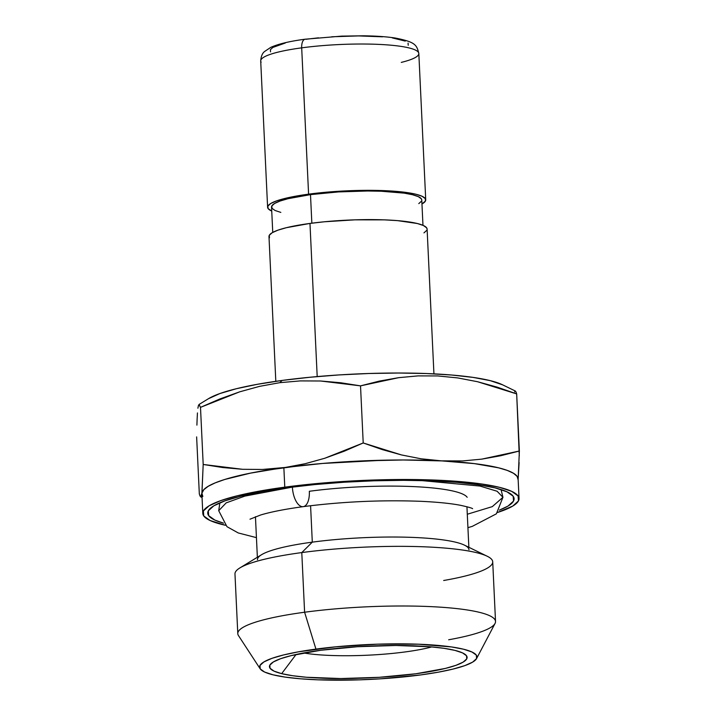 <?xml version="1.0" encoding="UTF-8"?>
<svg xmlns="http://www.w3.org/2000/svg" width="716" height="716" viewBox="0 0 716 716"><rect width="100%" height="100%" fill="white"/><g stroke="black" fill="none" stroke-linecap="round" stroke-linejoin="round"><path stroke-width="1.07" d="M519.046 498.488L518.124 478.977A158.299 25.409 177.3 0 0 441.951 460.916A158.299 25.409 177.3 0 0 283.858 467.646L284.78 487.157A158.299 25.409 -2.7 0 1 519.046 498.488A158.299 25.409 -2.7 0 1 497.62 512.45L512.763 506.069L518.456 500.905L518.098 495.937L511.698 491.355L499.508 487.327L481.993 484.025L459.815 481.555L433.851 480.024L405.077 479.496L374.602 479.98L343.608 481.465L313.277 483.882L284.78 487.157L259.201 491.149L237.542 495.705L220.618 500.663L209.09 505.818L203.389 510.982L203.747 515.95L210.146 520.532L225.442 525.284A158.299 25.409 -2.7 0 1 202.798 513.399A158.299 25.409 -2.7 0 1 284.78 487.157L283.858 467.646L262.477 469.454L242.527 469.293L222.694 467.53L203.192 464.46L201.948 492.877A158.308 25.409 -2.7 0 1 282.31 467.852L249.938 473.231L224.761 479.469L250.582 473.106L266.424 470.233L302.6 465.373L322.325 463.467L383.955 460.2L404.155 459.985L441.951 460.916L420.972 458.777L401.434 454.929L382.192 449.567L363.209 442.962L344.154 451.241L324.706 458.276L305.114 463.726L285.407 467.441A158.308 25.409 -2.7 0 1 440.438 460.844L403.305 459.985L363.352 460.853L323.176 463.395L283.858 467.646A158.299 25.409 177.3 0 0 201.912 493.163L203.702 489.762L208.168 486.307L215.23 482.861L224.77 479.469L215.4 482.79L208.41 486.164L203.899 489.547L201.912 493.163A158.299 25.409 177.3 0 0 201.885 493.897L202.798 513.399M223.508 523.145A153.349 24.613 -2.7 0 1 209.591 509.076A153.349 24.613 -2.7 0 1 287.161 487.739A153.349 24.613 -2.7 0 1 511.877 494.819A153.349 24.613 -2.7 0 1 499.347 510.132L508.011 506.069L513.533 501.066L513.184 496.251L506.991 491.811L495.177 487.909L478.207 484.705L456.727 482.315L431.569 480.839L403.699 480.32L374.173 480.794L344.145 482.226L314.763 484.571L287.161 487.739L262.387 491.606L241.399 496.027L225.003 500.824L213.833 505.827L208.311 510.821L208.66 515.636L214.863 520.076L223.508 523.145M515.932 391.768L516.675 393.907L515.932 391.768M497.173 387.141L516.675 393.907L477.536 381.726L497.173 387.141M457.739 377.923L477.536 381.726L457.739 377.923L437.789 375.936L457.739 377.923M418.046 375.891L437.789 375.936L418.046 375.891L398.606 377.681L418.046 375.891M379.444 381.082L398.606 377.681L360.524 385.861L379.444 381.082M340.709 382.756L360.524 385.861L320.634 381.002L340.709 382.756M300.264 380.903L320.634 381.002L300.264 380.903L279.849 382.666L300.264 380.903M515.395 391.061L502.516 384.787A153.349 24.613 177.3 0 0 282.095 380.438L279.849 382.666L282.095 380.438L309.706 377.278L339.089 374.924L369.116 373.492L398.633 373.027L426.512 373.537L451.671 375.023L473.151 377.413L490.12 380.617L502.578 384.823M433.932 373.859L427.103 229.093A79.145 12.7 177.3 0 0 309.974 223.428L317.197 376.58L309.974 223.428L324.223 221.79L354.885 219.839L384.51 219.866L397.487 220.626L417.339 223.517L423.433 225.522L426.629 227.813L427.103 229.156M422.968 225.316L421.769 200.015A75.189 12.065 177.3 0 0 310.493 194.627L311.845 223.177L310.493 194.627L338.435 191.924L367.639 190.993L381.306 191.244L404.173 193.141L412.488 194.716L418.278 196.623L421.321 198.806L421.778 200.068M308.587 194.161A79.145 12.7 -2.7 0 1 425.725 199.827A79.145 12.7 -2.7 0 1 421.957 203.979L425.429 201.035L425.25 198.556L422.055 196.265L415.951 194.251L407.198 192.595L396.109 191.36L368.74 190.331L353.507 190.572L322.844 192.523L308.587 194.161L301.687 47.847L308.587 194.161L284.968 198.439L276.51 200.919L270.746 203.496L267.9 206.074L268.079 208.562L271.74 211.059A79.145 12.7 -2.7 0 1 267.605 207.282A79.145 12.7 -2.7 0 1 308.587 194.161M425.725 199.827L418.824 53.512A79.145 12.7 177.3 0 0 301.687 47.847A79.145 12.7 -2.7 0 1 418.386 52.286A79.145 12.7 -2.7 0 1 401.282 62.399M305.07 39.219A9.89 4.636 82.4 0 0 301.687 47.847A9.89 4.636 -97.6 0 1 305.07 39.219A9.89 4.636 -97.6 0 1 305.992 39.264L318.459 37.832M331.732 36.776L358.618 35.916L382.568 36.811M392.27 37.894L405.265 41.098M408.066 43.103L408.227 45.278M270.541 51.865L270.38 49.69L272.877 47.426L285.326 43.005M261.143 62.194A79.145 12.7 -2.7 0 1 301.687 47.847A79.145 12.7 177.3 0 0 260.705 60.967C261.027 56.43 262.307 53.279 264.553 51.525L270.764 47.363C278.452 43.918 289.899 41.197 305.132 39.21L341.702 36.122L363.209 35.8C375.739 35.952 386.389 36.686 395.151 38.011C415.566 42.02 416.73 44.947 418.824 53.512M421.491 201.16L418.788 203.613M280.833 212.401L275.042 210.486L272.008 208.311L271.838 205.948L274.541 203.496L280.019 201.044L288.056 198.69L310.493 194.627A75.189 12.065 177.3 0 0 271.552 207.094L272.751 232.396M426.808 230.301L423.962 232.879M269.458 237.819L269.279 235.34L272.125 232.754L277.889 230.176L286.355 227.697L309.974 223.428A79.145 12.7 177.3 0 0 268.983 236.549L275.812 381.315M208.535 398.669L219.946 393.531L236.334 388.725L257.321 384.313L282.095 380.438A153.349 24.613 177.3 0 0 208.553 398.651L198.932 404.522L200.498 407.359L219.946 398.928L239.717 391.822L259.675 386.336L279.849 382.666M198.439 405.408L197.902 408.218L198.439 405.408M197.455 412.935L197.106 419.424L197.455 412.935M197.106 419.424L196.9 425.134M519.109 462.518L518.133 479.425L519.368 451.008L500.708 455.734L481.805 459.126L462.733 460.934L443.464 460.997A158.308 25.409 -2.7 0 1 518.142 479.264M518.133 479.425L517.042 476.221L513.372 473.195L507.188 470.376L498.596 467.825L474.771 463.664L441.951 460.916L474.162 463.592L498.587 467.825L507.34 470.43L513.578 473.321L517.176 476.426L518.098 479.711M202.825 496.439L201.912 493.163L200.605 496.841L202.055 497.548M200.05 496.098L199.325 493.995L200.05 496.098M201.894 494.174A158.308 25.409 -2.7 0 1 201.876 493.449L203.192 464.46L200.498 407.359L199.057 404.477M196.631 436.894L199.325 493.995L196.631 436.894M200.731 496.877L201.876 493.449M259.675 386.336L239.717 391.822L200.498 407.359L203.192 464.46L242.527 469.293L262.477 469.454L285.407 467.441L305.114 463.726L324.706 458.276L363.209 442.962L360.524 385.861L363.209 442.962L401.434 454.929L420.972 458.777L440.438 460.844L462.733 460.934L481.805 459.126L519.368 451.008L516.675 393.907L519.279 455.788M514.625 391.938L515.243 391.034M303.647 652.965A79.145 12.7 177.3 0 0 431.784 646.915A79.145 12.7 -2.7 0 1 303.647 652.965M281.665 673.649L296.066 654.487L281.665 673.649L274.049 671.134L270.048 668.27L269.825 665.164L273.387 661.942L280.591 658.711L291.17 655.614L320.696 650.271L357.463 646.718L395.876 645.483L430.092 646.772L443.947 648.311L454.902 650.379A98.933 15.877 -2.7 0 1 465.668 654.836A98.933 15.877 -2.7 0 1 400.933 675.519A98.933 15.877 -2.7 0 1 281.665 673.649A98.933 15.877 -2.7 0 1 270.648 664.036A98.933 15.877 -2.7 0 1 351.243 647.139A98.933 15.877 -2.7 0 1 454.902 650.379L462.518 652.894L466.519 655.767L466.743 658.872L463.18 662.094L455.976 665.316L445.397 668.413L415.871 673.765L379.104 677.318L340.691 678.544L306.475 677.255L292.62 675.716L281.665 673.649M476.588 658.55L476.337 655.14L471.942 651.99L463.556 649.215L451.519 646.942L418.421 644.203L377.69 644.167L335.527 646.852L298.348 651.846L283.455 654.979L271.82 658.38L263.9 661.933L259.98 665.477L260.23 668.896L264.625 672.047L273.011 674.812L285.049 677.085L300.29 678.786L318.146 679.833L358.877 679.869L380.187 678.849L420.632 674.937L438.219 672.19L453.112 669.057L464.747 665.647L472.667 662.103L476.588 658.55L495.051 623.439A129.014 20.701 177.3 0 0 437.002 606.953A129.014 20.701 177.3 0 0 304.604 612.234L315.935 649.099A108.832 17.461 -2.7 0 1 427.622 644.642A108.832 17.461 -2.7 0 1 476.588 658.55A108.832 17.461 -2.7 0 1 420.632 674.937A108.832 17.461 -2.7 0 1 260.132 668.762A108.832 17.461 -2.7 0 1 315.935 649.099L304.604 612.234A129.014 20.701 -2.7 0 1 495.526 621.47A129.014 20.701 -2.7 0 1 448.663 639.773M495.526 621.47L492.715 561.818A129.014 20.701 177.3 0 0 301.785 552.582L304.604 612.234L301.785 552.582A129.014 20.701 -2.7 0 1 487.22 556.243A129.014 20.701 -2.7 0 1 443.678 580.497M487.22 556.243L464.46 545.153A105.861 16.987 177.3 0 0 312.301 542.146L301.785 552.582L312.301 542.146A105.861 16.987 -2.7 0 1 468.971 549.727M310.583 505.711L312.301 542.146L310.583 505.711M257.483 559.706A105.861 16.987 -2.7 0 1 312.301 542.146A105.861 16.987 177.3 0 0 261.537 554.721L239.914 567.904A129.014 20.701 -2.7 0 1 301.785 552.582A129.014 20.701 177.3 0 0 234.973 573.972L237.793 633.624A129.014 20.701 -2.7 0 1 304.604 612.234A129.014 20.701 177.3 0 0 238.446 635.54L260.132 668.762M467.172 497.298A107.051 17.184 177.3 0 0 309.339 491.283A17.614 8.252 -97.6 0 1 303.351 506.633A17.614 8.252 -97.6 0 1 292.397 487.104L244.89 496.098L226.184 502.865L218.72 510.696L226.184 502.865L244.89 496.098L292.397 487.104A17.614 8.252 82.4 0 0 303.351 506.633M467.924 527.656L472.229 526.394L496.376 513.828L502.945 497.289L497.101 491.248L479.944 486.057L420.847 480.517L479.944 486.057L497.101 491.248L502.945 497.289L492.295 506.633L467.297 514.24M298.867 486.271L292.397 487.104L298.867 486.271M267.605 207.282L260.705 60.967M468.855 547.293L466.939 506.74M257.366 557.263L255.451 516.71M472.605 508.709C472.077 508.092 467.978 506.946 460.316 505.263C450.301 503.366 437.029 502.05 420.507 501.298C381.422 499.858 342.32 501.639 303.208 506.651C285.138 509.121 270.961 511.895 260.669 514.983L250 519.198M219.866 502.82L218.72 510.696L226.963 526.672L238.258 532.955L256.435 537.635M502.945 497.289L501.066 489.556"/></g></svg>

